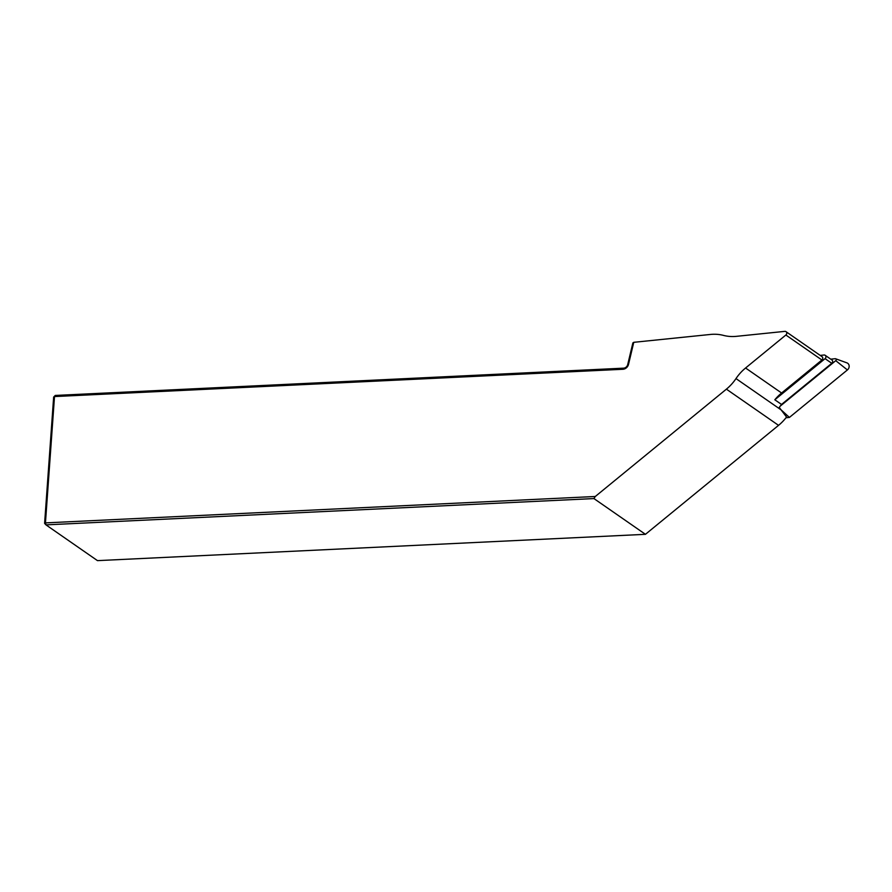 <?xml version="1.0" encoding="UTF-8"?>
<svg xmlns="http://www.w3.org/2000/svg" width="892" height="892" viewBox="0 0 892 892"><rect width="100%" height="100%" fill="white"/><g stroke="black" fill="none" stroke-linecap="round" stroke-linejoin="round"><path stroke-width="1.34" d="M784.826 331.367L736.391 336.34A43.084 37.865 124.8 0 1 723.457 335.392A43.084 37.865 -55.2 0 0 710.523 334.444L633.766 342.316L628.537 364.304A5.921 5.207 124.8 0 1 622.85 369.277L54.501 396.561L45.447 522.89L595.298 496.487L726.4 389.157A43.084 37.865 -55.2 0 0 735.989 378.587A43.084 37.865 124.8 0 1 745.578 368.006L785.874 335.013A2.152 1.895 -55.2 0 0 784.826 331.367M786.008 331.668L822.023 356.666A2.152 1.895 124.8 0 1 821.9 360L781.593 393.004A43.084 37.865 -55.2 0 0 774.813 399.783L781.526 404.444A43.084 37.865 -55.2 0 0 779.262 407.443L786.543 417.021A43.084 37.865 124.8 0 1 778.549 425.35L645.44 534.319L97.484 560.633L45.971 524.875L45.447 522.89L44.6 523.392L53.654 397.074L55.248 395.446L623.586 368.162A4.304 3.791 -55.2 0 0 627.723 364.549L632.874 342.907L633.766 342.316M645.44 534.319L593.927 498.572L45.971 524.875L44.6 523.392M593.927 498.572L595.298 496.487M55.248 395.446L53.654 397.074M820.216 355.406L824.007 355.016A2.152 1.895 124.8 0 1 825.189 355.306L831.902 359.967A2.152 1.895 124.8 0 1 831.779 363.312L781.526 404.444M825.189 355.306A2.152 1.895 124.8 0 1 825.067 358.651L774.813 399.783M830.753 359.164L835.18 358.707A1.16 1.015 124.8 0 1 835.603 358.762L846.887 362.854A4.304 3.791 124.8 0 1 847.4 369.946L789.409 417.423L785.963 417.768M835.603 358.762A1.16 1.015 124.8 0 1 835.748 360.669L780.21 406.139M735.989 378.587L781.18 409.941L789.409 417.423M821.9 360L785.874 335.013M781.593 393.004L745.578 368.006M778.549 425.35L726.4 389.157M628.537 364.304L627.723 364.549M623.586 368.162L622.85 369.277M831.779 363.312L825.067 358.651M835.748 360.669L847.4 369.946"/></g></svg>
